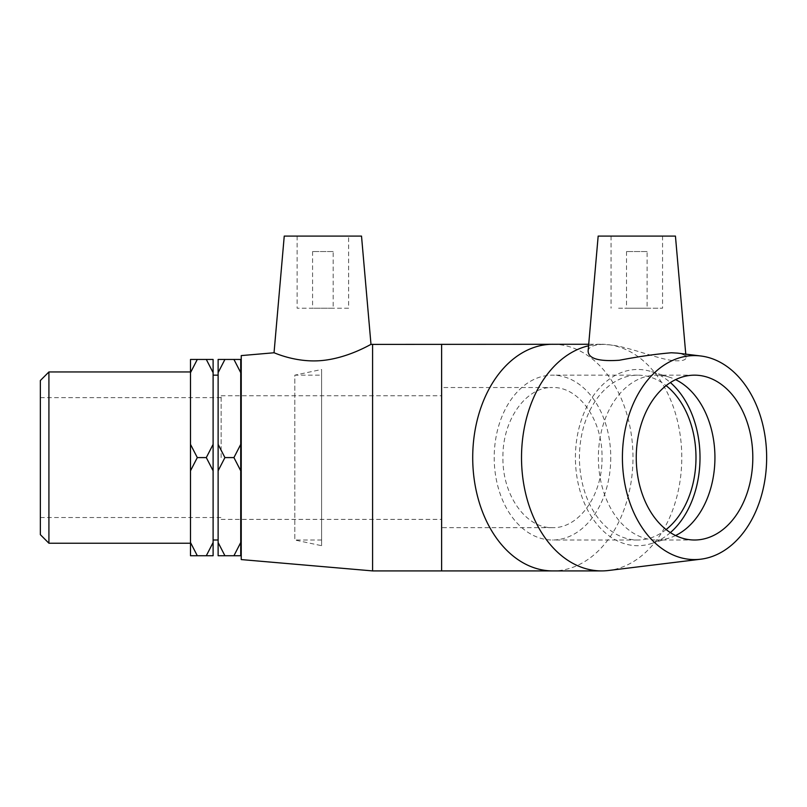 <?xml version="1.0" encoding="UTF-8"?>
<svg xmlns="http://www.w3.org/2000/svg" width="807" height="807" viewBox="0 0 807 807"><rect width="100%" height="100%" fill="white"/><g stroke="black" fill="none" stroke-linecap="round" stroke-linejoin="round"><path stroke-width="0.61" stroke-dasharray="4.04 3.03" d="M40.35 534.658L40.35 380.521M48.914 371.956L48.914 543.222M40.35 457.589L40.35 397.639L40.35 457.589M190.502 457.589L190.502 371.956L190.502 457.589M197.301 359.448L190.502 372.642L190.502 359.448L213.109 359.448L213.109 372.642L206.299 359.448M213.109 542.526L213.109 555.73L206.299 555.73L213.109 542.526L213.109 470.784L206.299 457.589L213.109 444.385L213.109 372.642M206.299 457.589L197.301 457.589L190.502 470.784L190.502 542.526L197.301 555.73L190.502 555.73L190.502 542.526M190.502 372.642L190.502 444.385L197.301 457.589M240.728 372.642L233.929 359.448L240.728 359.448L240.728 470.784L233.929 457.589L240.728 444.385M233.929 457.589L224.921 457.589L218.122 470.784L218.122 542.526L224.921 555.73L218.122 555.73L218.122 542.526M218.122 372.642L218.122 359.448L224.921 359.448L218.122 372.642L218.122 444.385L224.921 457.589M224.921 359.448L233.929 359.448M206.299 555.73L197.301 555.73M240.728 542.526L240.728 555.73L233.929 555.73L240.728 542.526L240.728 470.784M233.929 555.73L224.921 555.73M240.728 457.589L240.728 375.164L240.728 457.589M218.122 470.784L218.122 444.385M218.122 457.589L218.122 375.164L218.122 457.589M190.502 470.784L190.502 444.385M213.109 444.385L213.109 470.784M213.109 457.589L213.109 375.164L213.109 457.589M241.243 375.164L241.243 540.004L241.243 375.164M441.621 387.531L441.621 527.637L441.621 387.531L552.482 387.531C526.013 386.573 502.267 420.154 502.943 457.589C502.267 495.024 526.013 528.595 552.482 527.637C578.952 528.605 602.698 495.014 602.012 457.589C602.698 420.154 578.952 386.573 552.482 387.531M441.621 457.589L441.621 395.773L441.621 457.589M221.148 457.589L221.148 395.773L221.148 457.589M333.18 251.542L312.581 251.542L333.18 251.542L333.18 308.203L312.581 308.203L333.18 308.203M647.103 251.542L626.504 251.542L647.103 251.542L647.103 308.203L626.504 308.203L647.103 308.203M666.118 529.543A82.415 58.275 -90 0 1 637.712 540.004A82.415 58.275 -90 0 1 579.436 457.589A82.415 58.275 -90 0 1 637.712 375.164A82.415 58.275 -90 0 1 666.118 385.625M610.758 457.589A82.415 58.275 -90 0 1 552.482 540.004A82.415 58.275 -90 0 1 494.207 457.589A82.415 58.275 -90 0 1 552.482 375.164A82.415 58.275 -90 0 1 610.758 457.589M618.596 308.203L662.557 308.203L618.596 308.203M618.596 236.088L662.557 236.088L618.596 236.088M598.169 236.088L675.439 236.088M588.121 351.005C588.606 346.919 593.498 344.72 602.789 344.397L610.374 344.912C630.287 347.192 657.241 358.883 673.401 360.648C681.895 361.223 686.111 360.154 686.051 357.44C685.889 355.443 682.924 353.991 677.154 353.093M588.575 345.779A113.323 80.135 -90 0 1 601.649 344.266L588.707 344.266M601.649 344.266A113.323 80.135 -90 0 1 608.569 344.69A113.323 80.135 -90 0 1 681.784 457.589A113.323 80.135 -90 0 1 608.569 570.488M670.395 532.6A88.114 62.3 -90 0 1 650.956 543.686A88.114 62.3 -90 0 1 575.764 467.001A88.114 62.3 -90 0 1 637.712 369.475A88.114 62.3 -90 0 1 650.956 371.492A88.114 62.3 -90 0 1 670.395 382.568M675.59 535.525A82.415 58.275 -90 0 1 669.033 538.118A82.415 58.275 -90 0 1 656.656 540.004A82.415 58.275 -90 0 1 598.37 457.589A82.415 58.275 -90 0 1 656.656 375.164A82.415 58.275 -90 0 1 669.033 377.051A82.415 58.275 -90 0 1 675.59 379.643M694.534 375.164L656.656 375.164M348.634 308.203L297.127 308.203L348.634 308.203L348.634 236.088L297.127 236.088L348.634 236.088M284.246 236.088L361.516 236.088M274.037 352.77C273.543 352.316 294.898 362.676 320.611 360.648C347.756 358.52 371.291 343.913 370.988 344.397M372.592 570.912L372.592 344.266M241.243 559.574L241.243 355.594M321.6 375.164L321.6 540.004L321.6 375.164L294.817 375.164L294.817 540.004L294.817 375.164L321.6 369.475L321.6 545.693L321.6 369.475M552.845 344.266A113.323 80.135 -90 0 1 632.981 457.589A113.323 80.135 -90 0 1 552.845 570.912M441.621 570.912L441.621 344.266M221.148 519.395L441.621 519.395M221.148 395.773L441.621 395.773M40.35 517.529L221.148 517.529M40.35 397.639L221.148 397.639M637.712 375.164L552.482 375.164M637.712 540.004L552.482 540.004M552.482 527.637L441.621 527.637M626.504 251.542L626.504 308.203M611.05 236.088L611.05 308.203M662.557 236.088L662.557 308.203M685.768 354.142L686.051 357.44M669.033 377.051L650.956 371.492M669.033 538.118L650.956 543.686M694.534 540.004L656.656 540.004M610.374 344.902L608.569 344.69M312.581 251.542L312.581 308.203M297.127 236.088L297.127 308.203M321.6 540.004L294.817 540.004L321.6 545.693"/><path stroke-width="1.21" d="M48.914 371.956L40.35 380.521L40.35 534.658L48.914 543.222L48.914 371.956L190.502 371.956M197.301 359.448L190.502 359.448L190.502 372.642L197.301 359.448L206.299 359.448L213.109 372.642L213.109 444.385L206.299 457.589L197.301 457.589L190.502 444.385L190.502 372.642M213.109 372.642L213.109 359.448L206.299 359.448M206.299 457.589L213.109 470.784L213.109 542.526L206.299 555.73L197.301 555.73L190.502 542.526L190.502 470.784L197.301 457.589M190.502 542.526L190.502 555.73L197.301 555.73M206.299 555.73L213.109 555.73L213.109 542.526M233.929 359.448L240.728 372.642L240.728 444.385L233.929 457.589L224.921 457.589L218.122 444.385L218.122 372.642L224.921 359.448L240.728 359.448L240.728 372.642M233.929 457.589L240.728 470.784L240.728 542.526L233.929 555.73L224.921 555.73L218.122 542.526L218.122 470.784L224.921 457.589M233.929 555.73L240.728 555.73L240.728 542.526M218.122 542.526L218.122 555.73L224.921 555.73M224.921 359.448L218.122 359.448L218.122 372.642M240.728 470.784L240.728 444.385M218.122 444.385L218.122 470.784M190.502 444.385L190.502 470.784M213.109 470.784L213.109 444.385M666.118 385.625A82.415 58.275 -90 0 1 695.987 457.589A82.415 58.275 -90 0 1 666.118 529.543M370.988 344.397C371.291 343.913 347.756 358.52 320.611 360.648C294.898 362.676 273.543 352.316 274.037 352.77L284.246 236.088L361.516 236.088L370.988 344.397L588.707 344.266M685.768 354.142L675.439 236.088L598.169 236.088L588.121 351.005C588.313 358.57 598.713 361.657 619.312 360.255C638.781 356.533 656.131 354.041 671.343 352.77L677.154 353.093M700.758 559.201A101.995 72.116 -90 0 1 622.479 461.987A101.995 72.116 -90 0 1 694.534 355.594A101.995 72.116 -90 0 1 700.758 355.978A101.995 72.116 -90 0 1 766.65 457.589A101.995 72.116 -90 0 1 700.758 559.201L608.569 570.488A113.323 80.135 -90 0 1 601.649 570.912A113.323 80.135 -90 0 1 521.786 466.86A113.323 80.135 -90 0 1 588.575 345.779M670.395 382.568A88.114 62.3 -90 0 1 670.395 532.6M675.59 379.643A82.415 58.275 -90 0 1 714.931 457.589A82.415 58.275 -90 0 1 675.59 535.525M694.534 375.164A82.415 58.275 -90 0 1 752.81 457.589A82.415 58.275 -90 0 1 694.534 540.004A82.415 58.275 -90 0 1 636.249 457.589A82.415 58.275 -90 0 1 694.534 375.164M372.592 344.266L372.592 570.912L441.621 570.912L441.621 344.266M274.037 352.77L241.243 355.594L241.243 559.574L372.592 570.912M601.649 570.912L552.845 570.912A113.323 80.135 -90 0 1 472.71 457.589A113.323 80.135 -90 0 1 552.845 344.266M48.914 543.222L190.502 543.222M240.728 540.004L241.243 540.004M240.728 375.164L241.243 375.164M213.109 540.004L218.122 540.004M213.109 375.164L218.122 375.164M552.845 570.912L441.621 570.912M700.758 355.978L677.154 353.083"/></g></svg>
